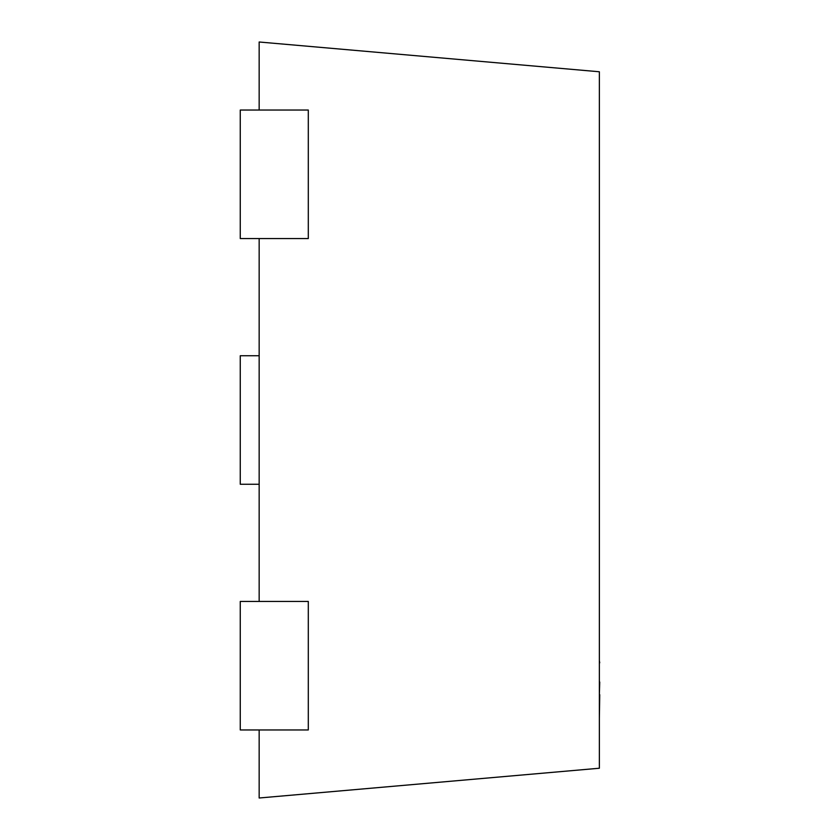 <?xml version="1.0" encoding="UTF-8"?>
<svg xmlns="http://www.w3.org/2000/svg" width="840" height="840" viewBox="0 0 840 840"><rect width="100%" height="100%" fill="white"/><g stroke="black" fill="none" stroke-linecap="round" stroke-linejoin="round"><path stroke-width="1.26" d="M259.161 238.56L259.161 601.44M259.161 729.96L259.161 798L599.361 768.232L599.361 71.767L259.161 42L259.161 110.04M259.161 355.74L240.261 355.74L240.261 484.26L259.161 484.26M308.301 729.96L308.301 601.44L240.261 601.44L240.261 729.96L308.301 729.96M308.301 238.56L308.301 110.04L240.261 110.04L240.261 238.56L308.301 238.56M599.361 662.193L599.361 672.325M599.739 662.792L599.361 660.817M599.361 673.627L599.361 682.038M599.739 682.038L599.361 694.659M599.739 694.659L599.361 718.347M599.361 652.082L599.361 660.345M599.361 719.208L599.361 733.037M599.361 569.74L599.361 639.481"/></g></svg>
